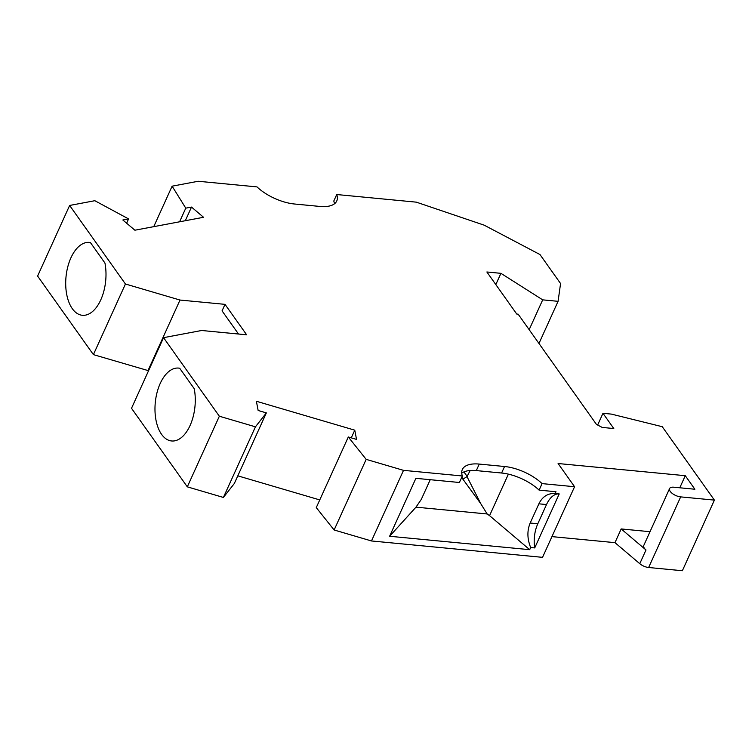 <?xml version="1.0" encoding="UTF-8"?>
<svg xmlns="http://www.w3.org/2000/svg" width="752" height="752" viewBox="0 0 752 752"><rect width="100%" height="100%" fill="white"/><g stroke="black" fill="none" stroke-linecap="round" stroke-linejoin="round"><path stroke-width="1.13" d="M551.94 536.618L614.967 542.653L639.773 563.69A8.413 3.76 24.4 0 0 648.638 567.506L682.365 570.73L714.4 500.108L662.258 426.704L611.404 414.108L602.972 413.299L613.792 428.537L602.211 427.427L596.439 424.391L518.156 314.176L516.746 314.045L486.873 271.98L500.926 273.333L495.822 284.585M348.308 436.987L316.272 507.609L334.132 529.991L371.479 540.961L542.54 557.345L574.575 486.723L542.07 483.611A33.661 15.049 24.4 0 0 504.554 466.503L479.259 464.078A33.661 15.049 24.4 0 0 462.339 469.511A33.661 15.049 24.4 0 0 462.348 475.978L403.514 470.348L366.168 459.369L348.308 436.987L356.523 439.394L354.765 430.172L256.385 401.258L258.143 410.489L266.358 412.895L255.436 426.826L219.349 416.223L163.551 337.667L201.639 330.495L246.647 334.809L225.017 304.353L180.001 300.048L125.434 284.002L69.635 205.456L94.827 200.709L128.573 218.917L122.839 219.998L134.89 230.206L203.548 217.29L191.506 207.073L185.772 208.154L172.114 186.176L198.18 181.27L257.015 186.9A33.661 15.049 -155.6 0 0 294.53 204.008L319.826 206.433A33.661 15.049 -155.6 0 0 336.746 201A33.661 15.049 -155.6 0 0 336.736 194.533L333.785 201.047A33.661 15.049 -155.6 0 1 334.396 203.858M319.76 499.92L237.811 475.837M266.358 412.895L234.323 483.517L223.4 497.448L255.436 426.826M163.551 337.667L131.515 408.289L187.314 486.845L223.4 497.448M69.635 205.456L37.6 276.069L93.398 354.624L148.548 370.717M500.926 273.333L542.7 299.851L558.078 301.326L560.569 283.542L539.974 254.543L484.194 225.177L416.335 202.156L336.736 194.533M650.01 531.702L621.18 528.938L645.996 549.975A8.413 3.76 24.4 0 1 643.759 545.482L669.571 488.574A8.413 3.76 24.4 0 1 673.811 487.211L694.886 489.232L685.269 475.696L558.097 463.523L574.575 486.723M669.571 488.574A8.413 3.76 24.4 0 0 671.809 493.068A8.413 3.76 24.4 0 0 680.673 496.884L714.4 500.108M621.18 528.938L614.967 542.653M679.789 487.785L685.269 475.696M602.972 413.299L597.652 425.03M559.215 493.923L534.719 547.926A25.248 13.752 -84.5 0 1 537.802 523.759L546.516 504.554A25.248 13.752 95.5 0 1 559.215 493.923L555.164 493.538L555.982 491.742L539.109 490.125L542.07 483.611M534.719 547.926L530.668 547.531L529.699 549.674L389.611 536.261L415.894 478.328L459.397 482.493L462.348 475.978M371.479 540.961L403.514 470.348M334.132 529.991L366.168 459.369M351.278 437.852L354.765 430.172M187.314 486.845L219.349 416.223M194.223 388.709L179.681 368.245A36.613 19.937 -84.5 0 0 178.619 368.085A36.613 19.937 -84.5 0 0 155.279 402.63A36.613 19.937 -84.5 0 0 171.644 440.973A36.613 19.937 -84.5 0 0 194.223 388.709M238.516 334.029L222.056 310.867L225.017 304.353M147.965 370.67L180.001 300.048M93.398 354.624L125.434 284.002M90.409 242.558L104.942 263.031A36.613 19.937 -84.5 0 1 82.363 315.295A36.613 19.937 -84.5 0 1 66.007 276.943A36.613 19.937 -84.5 0 1 89.347 242.407A36.613 19.937 -84.5 0 1 90.409 242.558M539.109 490.125A33.661 15.049 24.4 0 0 501.603 473.017L476.307 470.592A33.661 15.049 24.4 0 0 461.737 473.168M389.611 536.261L415.978 507.158L421.299 499.394L430.229 479.701M467.001 476.646L463.166 478.986L462.555 478.714L480.744 503.633L467.001 476.646L470.169 470.498M462.555 478.714L461.164 478.573M480.744 503.633L487.155 513.973L415.978 507.158M487.155 513.973L489.561 515.646L508.39 474.145M555.164 493.538C547.888 493.133 542.465 496.564 538.883 503.821L530.179 523.025C527.011 530.63 527.171 538.808 530.668 547.531M529.699 549.674L489.561 515.646M467.349 476.702L463.946 471.899M461.831 477.106L463.166 478.986M542.7 299.851L529.164 329.677M558.078 301.326L538.968 343.467M153.746 226.662L172.114 186.176M179.587 221.802L185.772 208.154M185.312 220.721L191.506 207.073M126.627 223.203L128.573 218.917M645.996 549.975L639.773 563.69M680.673 496.884L648.638 567.506M504.554 466.503L501.603 473.017M479.259 464.078L476.307 470.592M546.516 504.554L538.883 503.821M537.802 523.759L530.179 523.025"/></g></svg>
